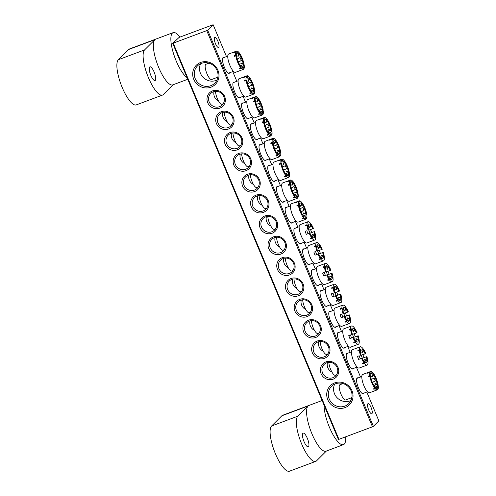 <?xml version="1.0" encoding="UTF-8"?>
<svg xmlns="http://www.w3.org/2000/svg" width="496" height="496" viewBox="0 0 496 496"><rect width="100%" height="100%" fill="white"/><g stroke="black" fill="none" stroke-linecap="round" stroke-linejoin="round"><path stroke-width="0.74" d="M308.506 446.691A7.322 2.133 69.5 0 0 307.532 438.799A7.322 2.133 69.5 0 0 303.143 433.138A7.322 2.133 69.5 0 0 302.901 433.293A7.322 2.133 69.5 0 0 303.874 441.192A7.322 2.133 69.5 0 0 308.264 446.853A7.322 2.133 69.5 0 0 308.506 446.691M326.399 451.025L316.51 460.871A24.403 7.118 -110.5 0 1 315.71 461.392L289.472 471.2A24.403 7.118 69.5 0 1 274.84 452.327A24.403 7.118 69.5 0 1 271.585 426.008L281.84 415.803L308.078 405.995A24.403 7.118 69.5 0 0 311.327 432.32A24.403 7.118 69.5 0 0 325.965 451.193L343.455 444.652A24.403 7.118 69.5 0 0 344.255 444.131A24.403 7.118 69.5 0 0 345.706 436.802M324.074 405.182A24.403 7.118 69.5 0 0 331.347 431.508A24.403 7.118 69.5 0 0 343.455 444.652M308.078 405.995L297.823 416.2A24.403 7.118 -110.5 0 0 301.072 442.525A24.403 7.118 -110.5 0 0 315.71 461.392M281.84 415.803A24.403 7.118 -110.5 0 1 282.639 415.282L322.121 400.52M363.785 393.173A8.457 2.468 -110.5 0 1 363.543 393.533A8.457 2.468 -110.5 0 1 362.415 393.601A8.457 2.468 -110.5 0 1 357.988 386.657A8.457 2.468 -110.5 0 1 356.779 378.51A8.457 2.468 -110.5 0 1 357.064 378.045A8.457 2.468 -110.5 0 1 358.087 377.933M229.741 72.738A8.457 2.468 -110.5 0 1 229.499 73.098A8.457 2.468 -110.5 0 1 228.377 73.166A8.457 2.468 -110.5 0 1 223.95 66.216A8.457 2.468 -110.5 0 1 222.735 58.069A8.457 2.468 -110.5 0 1 223.02 57.61A8.457 2.468 -110.5 0 1 224.049 57.499M350.963 400.514A12.202 11.569 45.1 0 1 350.12 400.873A12.202 11.569 45.1 0 1 336.914 397.519A12.202 11.569 45.1 0 1 334.657 384.14M345.049 407.6A13.504 12.803 45.1 0 1 327.782 399.764A13.504 12.803 45.1 0 1 334.713 382.881A13.504 12.803 45.1 0 1 351.98 390.724A13.504 12.803 45.1 0 1 345.049 407.6M335.501 383.786A12.202 11.569 -134.9 0 0 331.57 386.303A12.202 11.569 -134.9 0 0 330.41 401.202A12.202 11.569 -134.9 0 0 344.844 406.119A12.202 11.569 -134.9 0 0 348.781 403.601A12.202 11.569 -134.9 0 0 349.94 388.697A12.202 11.569 -134.9 0 0 335.501 383.786M211.011 87.166A13.504 12.803 45.1 0 1 193.744 79.329A13.504 12.803 45.1 0 1 200.669 62.446A13.504 12.803 45.1 0 1 217.936 70.283A13.504 12.803 45.1 0 1 211.011 87.166M201.463 63.345A12.202 11.569 -134.9 0 0 197.526 65.869A12.202 11.569 -134.9 0 0 196.366 80.767A12.202 11.569 -134.9 0 0 210.806 85.684A12.202 11.569 -134.9 0 0 214.743 83.161A12.202 11.569 -134.9 0 0 215.903 68.262A12.202 11.569 -134.9 0 0 201.463 63.345M216.919 80.079A12.202 11.569 45.1 0 1 216.076 80.433A12.202 11.569 45.1 0 1 202.87 77.085A12.202 11.569 45.1 0 1 200.62 63.705M240.083 97.452A8.457 2.468 -110.5 0 1 239.841 97.817A8.457 2.468 -110.5 0 1 238.719 97.879A8.457 2.468 -110.5 0 1 234.286 90.935A8.457 2.468 -110.5 0 1 233.077 82.789A8.457 2.468 -110.5 0 1 233.362 82.33A8.457 2.468 -110.5 0 1 234.385 82.212M248.8 118.302A8.457 2.468 -110.5 0 1 248.558 118.662A8.457 2.468 -110.5 0 1 247.436 118.73A8.457 2.468 -110.5 0 1 243.009 111.78A8.457 2.468 -110.5 0 1 241.794 103.633A8.457 2.468 -110.5 0 1 242.079 103.174A8.457 2.468 -110.5 0 1 243.108 103.063M257.523 139.147A8.457 2.468 -110.5 0 1 257.281 139.506A8.457 2.468 -110.5 0 1 256.153 139.574A8.457 2.468 -110.5 0 1 251.726 132.63A8.457 2.468 -110.5 0 1 250.517 124.484A8.457 2.468 -110.5 0 1 250.802 124.019A8.457 2.468 -110.5 0 1 251.825 123.907M266.24 159.991A8.457 2.468 -110.5 0 1 265.999 160.351A8.457 2.468 -110.5 0 1 264.876 160.419A8.457 2.468 -110.5 0 1 260.45 153.475A8.457 2.468 -110.5 0 1 259.234 145.328A8.457 2.468 -110.5 0 1 259.52 144.869A8.457 2.468 -110.5 0 1 260.549 144.751M274.964 180.842A8.457 2.468 -110.5 0 1 274.722 181.201A8.457 2.468 -110.5 0 1 273.594 181.269A8.457 2.468 -110.5 0 1 269.167 174.319A8.457 2.468 -110.5 0 1 267.958 166.172A8.457 2.468 -110.5 0 1 268.243 165.714A8.457 2.468 -110.5 0 1 269.266 165.602M283.681 201.686A8.457 2.468 -110.5 0 1 283.439 202.046A8.457 2.468 -110.5 0 1 282.317 202.114A8.457 2.468 -110.5 0 1 277.89 195.17A8.457 2.468 -110.5 0 1 276.675 187.017A8.457 2.468 -110.5 0 1 276.96 186.558A8.457 2.468 -110.5 0 1 277.989 186.446M218.569 101.066A8.134 7.713 45.1 0 1 214.08 91.555M219.79 108.159A9.436 8.947 45.1 0 1 207.725 102.684A9.436 8.947 45.1 0 1 212.567 90.886A9.436 8.947 45.1 0 1 224.632 96.367A9.436 8.947 45.1 0 1 219.79 108.159M213.361 91.785A8.134 7.713 -134.9 0 0 210.732 93.465A8.134 7.713 -134.9 0 0 209.963 103.397A8.134 7.713 -134.9 0 0 219.585 106.677A8.134 7.713 -134.9 0 0 222.208 104.997A8.134 7.713 -134.9 0 0 222.983 95.065A8.134 7.713 -134.9 0 0 213.361 91.785M227.286 121.917A8.134 7.713 45.1 0 1 222.803 112.406M228.513 129.003A9.436 8.947 45.1 0 1 216.448 123.529A9.436 8.947 45.1 0 1 221.284 111.736A9.436 8.947 45.1 0 1 233.356 117.211A9.436 8.947 45.1 0 1 228.513 129.003M222.078 112.635A8.134 7.713 -134.9 0 0 219.455 114.316A8.134 7.713 -134.9 0 0 218.68 124.248A8.134 7.713 -134.9 0 0 228.309 127.522A8.134 7.713 -134.9 0 0 230.931 125.841A8.134 7.713 -134.9 0 0 231.706 115.909A8.134 7.713 -134.9 0 0 222.078 112.635M236.009 142.761A8.134 7.713 45.1 0 1 231.52 133.25M237.231 149.854A9.436 8.947 45.1 0 1 225.165 144.373A9.436 8.947 45.1 0 1 230.008 132.581A9.436 8.947 45.1 0 1 242.073 138.055A9.436 8.947 45.1 0 1 237.231 149.854M230.801 133.48A8.134 7.713 -134.9 0 0 228.172 135.16A8.134 7.713 -134.9 0 0 227.404 145.092A8.134 7.713 -134.9 0 0 237.026 148.372A8.134 7.713 -134.9 0 0 239.649 146.692A8.134 7.713 -134.9 0 0 240.424 136.76A8.134 7.713 -134.9 0 0 230.801 133.48M244.726 163.606A8.134 7.713 45.1 0 1 240.244 154.095M245.954 170.698A9.436 8.947 45.1 0 1 233.889 165.224A9.436 8.947 45.1 0 1 238.725 153.425A9.436 8.947 45.1 0 1 250.796 158.906A9.436 8.947 45.1 0 1 245.954 170.698M239.518 154.324A8.134 7.713 -134.9 0 0 236.896 156.004A8.134 7.713 -134.9 0 0 236.121 165.937A8.134 7.713 -134.9 0 0 245.749 169.217A8.134 7.713 -134.9 0 0 248.372 167.536A8.134 7.713 -134.9 0 0 249.147 157.604A8.134 7.713 -134.9 0 0 239.518 154.324M253.45 184.456A8.134 7.713 45.1 0 1 248.961 174.945M254.671 191.543A9.436 8.947 45.1 0 1 242.606 186.068A9.436 8.947 45.1 0 1 247.448 174.27A9.436 8.947 45.1 0 1 259.513 179.75A9.436 8.947 45.1 0 1 254.671 191.543M248.242 175.175A8.134 7.713 -134.9 0 0 245.613 176.855A8.134 7.713 -134.9 0 0 244.844 186.787A8.134 7.713 -134.9 0 0 254.467 190.061A8.134 7.713 -134.9 0 0 257.089 188.381A8.134 7.713 -134.9 0 0 257.864 178.448A8.134 7.713 -134.9 0 0 248.242 175.175M262.167 205.301A8.134 7.713 45.1 0 1 257.684 195.79M263.395 212.393A9.436 8.947 45.1 0 1 251.323 206.913A9.436 8.947 45.1 0 1 256.165 195.12A9.436 8.947 45.1 0 1 268.237 200.595A9.436 8.947 45.1 0 1 263.395 212.393M256.959 196.019A8.134 7.713 -134.9 0 0 254.336 197.699A8.134 7.713 -134.9 0 0 253.561 207.632A8.134 7.713 -134.9 0 0 263.19 210.912A8.134 7.713 -134.9 0 0 265.813 209.231A8.134 7.713 -134.9 0 0 266.581 199.293A8.134 7.713 -134.9 0 0 256.959 196.019M292.404 222.53A8.457 2.468 -110.5 0 1 292.163 222.89A8.457 2.468 -110.5 0 1 291.034 222.958A8.457 2.468 -110.5 0 1 286.607 216.014A8.457 2.468 -110.5 0 1 285.398 207.867A8.457 2.468 -110.5 0 1 285.684 207.409A8.457 2.468 -110.5 0 1 286.707 207.291M270.89 226.145A8.134 7.713 45.1 0 1 266.402 216.634M272.112 233.238A9.436 8.947 45.1 0 1 260.047 227.763A9.436 8.947 45.1 0 1 264.889 215.965A9.436 8.947 45.1 0 1 276.954 221.439A9.436 8.947 45.1 0 1 272.112 233.238M265.676 216.864A8.134 7.713 -134.9 0 0 263.054 218.544A8.134 7.713 -134.9 0 0 262.285 228.476A8.134 7.713 -134.9 0 0 271.907 231.756A8.134 7.713 -134.9 0 0 274.53 230.076A8.134 7.713 -134.9 0 0 275.305 220.143A8.134 7.713 -134.9 0 0 265.676 216.864M353.443 368.454A8.457 2.468 -110.5 0 1 353.202 368.813A8.457 2.468 -110.5 0 1 352.079 368.881A8.457 2.468 -110.5 0 1 347.653 361.937A8.457 2.468 -110.5 0 1 346.437 353.791A8.457 2.468 -110.5 0 1 346.723 353.332A8.457 2.468 -110.5 0 1 347.752 353.214M344.726 347.609A8.457 2.468 -110.5 0 1 344.478 347.969A8.457 2.468 -110.5 0 1 343.356 348.037A8.457 2.468 -110.5 0 1 338.929 341.093A8.457 2.468 -110.5 0 1 337.714 332.946A8.457 2.468 -110.5 0 1 338.005 332.481A8.457 2.468 -110.5 0 1 339.028 332.37M336.003 326.765A8.457 2.468 -110.5 0 1 335.761 327.124A8.457 2.468 -110.5 0 1 334.639 327.193A8.457 2.468 -110.5 0 1 330.212 320.242A8.457 2.468 -110.5 0 1 328.997 312.096A8.457 2.468 -110.5 0 1 329.282 311.637A8.457 2.468 -110.5 0 1 330.311 311.525M327.286 305.914A8.457 2.468 -110.5 0 1 327.044 306.28A8.457 2.468 -110.5 0 1 325.915 306.342A8.457 2.468 -110.5 0 1 321.489 299.398A8.457 2.468 -110.5 0 1 320.273 291.251A8.457 2.468 -110.5 0 1 320.565 290.792A8.457 2.468 -110.5 0 1 321.588 290.675M318.562 285.07A8.457 2.468 -110.5 0 1 318.32 285.429A8.457 2.468 -110.5 0 1 317.198 285.498A8.457 2.468 -110.5 0 1 312.771 278.554A8.457 2.468 -110.5 0 1 311.556 270.407A8.457 2.468 -110.5 0 1 311.841 269.948A8.457 2.468 -110.5 0 1 312.871 269.83M309.845 264.225A8.457 2.468 -110.5 0 1 309.603 264.585A8.457 2.468 -110.5 0 1 308.475 264.653A8.457 2.468 -110.5 0 1 304.048 257.703A8.457 2.468 -110.5 0 1 302.839 249.556A8.457 2.468 -110.5 0 1 303.124 249.097A8.457 2.468 -110.5 0 1 304.147 248.986M331.929 372.068A8.134 7.713 45.1 0 1 327.441 362.557M333.157 379.161A9.436 8.947 45.1 0 1 321.086 373.686A9.436 8.947 45.1 0 1 325.928 361.888A9.436 8.947 45.1 0 1 337.999 367.362A9.436 8.947 45.1 0 1 333.157 379.161M326.721 362.787A8.134 7.713 -134.9 0 0 324.099 364.467A8.134 7.713 -134.9 0 0 323.324 374.399A8.134 7.713 -134.9 0 0 332.946 377.679A8.134 7.713 -134.9 0 0 335.575 375.999A8.134 7.713 -134.9 0 0 336.344 366.067A8.134 7.713 -134.9 0 0 326.721 362.787M323.212 351.224A8.134 7.713 45.1 0 1 318.723 341.713M324.434 358.317A9.436 8.947 45.1 0 1 312.368 352.836A9.436 8.947 45.1 0 1 317.211 341.043A9.436 8.947 45.1 0 1 329.276 346.518A9.436 8.947 45.1 0 1 324.434 358.317M317.998 341.942A8.134 7.713 -134.9 0 0 315.375 343.623A8.134 7.713 -134.9 0 0 314.6 353.555A8.134 7.713 -134.9 0 0 324.229 356.835A8.134 7.713 -134.9 0 0 326.852 355.155A8.134 7.713 -134.9 0 0 327.627 345.216A8.134 7.713 -134.9 0 0 317.998 341.942M314.489 330.379A8.134 7.713 45.1 0 1 310 320.869M315.716 337.466A9.436 8.947 45.1 0 1 303.645 331.991A9.436 8.947 45.1 0 1 308.487 320.199A9.436 8.947 45.1 0 1 320.559 325.674A9.436 8.947 45.1 0 1 315.716 337.466M309.281 321.098A8.134 7.713 -134.9 0 0 306.658 322.778A8.134 7.713 -134.9 0 0 305.883 332.711A8.134 7.713 -134.9 0 0 315.506 335.984A8.134 7.713 -134.9 0 0 318.134 334.304A8.134 7.713 -134.9 0 0 318.903 324.372A8.134 7.713 -134.9 0 0 309.281 321.098M305.772 309.529A8.134 7.713 45.1 0 1 301.283 300.018M306.993 316.622A9.436 8.947 45.1 0 1 294.928 311.147A9.436 8.947 45.1 0 1 299.77 299.348A9.436 8.947 45.1 0 1 311.835 304.829A9.436 8.947 45.1 0 1 306.993 316.622M300.557 300.247A8.134 7.713 -134.9 0 0 297.935 301.928A8.134 7.713 -134.9 0 0 297.166 311.86A8.134 7.713 -134.9 0 0 306.788 315.14A8.134 7.713 -134.9 0 0 309.411 313.46A8.134 7.713 -134.9 0 0 310.186 303.527A8.134 7.713 -134.9 0 0 300.557 300.247M297.048 288.684A8.134 7.713 45.1 0 1 292.566 279.174M298.276 295.777A9.436 8.947 45.1 0 1 286.204 290.303A9.436 8.947 45.1 0 1 291.047 278.504A9.436 8.947 45.1 0 1 303.118 283.979A9.436 8.947 45.1 0 1 298.276 295.777M291.84 279.403A8.134 7.713 -134.9 0 0 289.218 281.083A8.134 7.713 -134.9 0 0 288.443 291.016A8.134 7.713 -134.9 0 0 298.071 294.295A8.134 7.713 -134.9 0 0 300.694 292.615A8.134 7.713 -134.9 0 0 301.463 282.683A8.134 7.713 -134.9 0 0 291.84 279.403M288.331 267.84A8.134 7.713 45.1 0 1 283.842 258.329M289.552 274.933A9.436 8.947 45.1 0 1 277.487 269.452A9.436 8.947 45.1 0 1 282.329 257.66A9.436 8.947 45.1 0 1 294.395 263.134A9.436 8.947 45.1 0 1 289.552 274.933M283.117 258.559A8.134 7.713 -134.9 0 0 280.494 260.239A8.134 7.713 -134.9 0 0 279.725 270.171A8.134 7.713 -134.9 0 0 289.348 273.445A8.134 7.713 -134.9 0 0 291.97 271.765A8.134 7.713 -134.9 0 0 292.745 261.832A8.134 7.713 -134.9 0 0 283.117 258.559M301.122 243.375A8.457 2.468 -110.5 0 1 300.88 243.741A8.457 2.468 -110.5 0 1 299.758 243.803A8.457 2.468 -110.5 0 1 295.331 236.859A8.457 2.468 -110.5 0 1 294.116 228.712A8.457 2.468 -110.5 0 1 294.401 228.253A8.457 2.468 -110.5 0 1 295.43 228.141M279.608 246.996A8.134 7.713 45.1 0 1 275.125 237.479M280.835 254.082A9.436 8.947 45.1 0 1 268.764 248.608A9.436 8.947 45.1 0 1 273.606 236.809A9.436 8.947 45.1 0 1 285.677 242.29A9.436 8.947 45.1 0 1 280.835 254.082M274.4 237.708A8.134 7.713 -134.9 0 0 271.777 239.388A8.134 7.713 -134.9 0 0 271.002 249.327A8.134 7.713 -134.9 0 0 280.631 252.6A8.134 7.713 -134.9 0 0 283.253 250.92A8.134 7.713 -134.9 0 0 284.022 240.988A8.134 7.713 -134.9 0 0 274.4 237.708M371.95 413.633A5.369 1.569 69.5 0 0 371.237 407.842A5.369 1.569 69.5 0 0 368.013 403.694A5.369 1.569 69.5 0 0 367.84 403.806A5.369 1.569 69.5 0 0 368.553 409.597A5.369 1.569 69.5 0 0 371.771 413.751A5.369 1.569 69.5 0 0 371.95 413.633M218.724 47.337A5.369 1.569 69.5 0 0 218.011 41.546A5.369 1.569 69.5 0 0 214.787 37.392A5.369 1.569 69.5 0 0 214.613 37.51A5.369 1.569 69.5 0 0 215.326 43.301A5.369 1.569 69.5 0 0 218.55 47.455A5.369 1.569 69.5 0 0 218.724 47.337M207.694 30.268L213.187 24.8L212.641 24.893L179.112 37.417L172.713 43.338L207.694 30.268L373.376 426.343L378.87 420.881L366.804 392.045M360.524 377.022L356.469 367.325M350.182 352.309L347.746 346.481M341.465 331.458L339.028 325.63M332.742 310.614L330.305 304.786M324.024 289.769L321.588 283.941M315.301 268.919L312.864 263.097M306.584 248.074L304.147 242.246M297.86 227.23L295.424 221.402M289.143 206.379L286.707 200.558M280.42 185.535L277.983 179.707M271.703 164.691L269.266 158.863M262.985 143.846L260.543 138.018M254.262 122.996L251.825 117.174M245.545 102.151L243.102 96.323M236.821 81.307L232.767 71.61M226.48 56.587L213.187 24.8M173.259 43.251L338.942 439.326L372.465 426.802L206.782 30.721M338.942 439.326L338.396 439.419L172.713 43.338M373.376 426.343L372.465 426.802M155.279 80.395A7.322 2.133 69.5 0 0 154.306 72.497A7.322 2.133 69.5 0 0 149.916 66.836A7.322 2.133 69.5 0 0 149.674 66.997A7.322 2.133 69.5 0 0 150.648 74.89A7.322 2.133 69.5 0 0 155.043 80.55A7.322 2.133 69.5 0 0 155.279 80.395M173.172 84.729L163.283 94.575A24.403 7.118 -110.5 0 1 162.483 95.096L136.245 104.904A24.403 7.118 69.5 0 1 121.613 86.031A24.403 7.118 69.5 0 1 118.364 59.706L128.613 49.507L154.851 39.699A24.403 7.118 69.5 0 0 158.1 66.024A24.403 7.118 69.5 0 0 172.738 84.89L187.748 79.286M179.992 37.088A24.403 7.118 69.5 0 0 173.141 32.637A24.403 7.118 69.5 0 0 172.341 33.164A24.403 7.118 69.5 0 0 173.96 54.994A24.403 7.118 69.5 0 0 187.029 77.574M154.851 39.699L144.596 49.904A24.403 7.118 -110.5 0 0 147.851 76.223A24.403 7.118 -110.5 0 0 162.483 95.096M128.613 49.507A24.403 7.118 -110.5 0 1 129.413 48.98L173.141 32.637M299.95 208.822L302.777 207.359L304.023 210.335L301.029 211.885M304.166 213.714L303.509 212.964L305.772 213.33A7.44 2.17 69.5 0 0 301.971 204.247L300.719 206.293A5.58 1.624 -110.5 0 0 300.371 205.896L301.618 203.85A7.44 2.17 69.5 0 0 300.21 203.019L299.305 200.855L296.391 201.946L296.552 202.337M303.509 212.964A5.58 1.624 -110.5 0 1 303.602 213.621L305.858 213.987L306.863 215.121A9.759 2.846 69.5 0 1 306.677 218.476L305.765 216.306A7.44 2.17 69.5 0 0 305.858 213.987M305.765 216.306L303.13 214.849M267.821 216.399A8.134 2.375 69.5 0 0 269.601 223.51A8.134 2.375 69.5 0 0 274.276 229.307L275.528 228.836M297.383 205.995L296.93 205.48L298.387 204.935A9.759 2.846 69.5 0 1 298.573 201.581L295.659 202.672A9.759 2.846 -110.5 0 1 296.292 201.977L291.332 203.825A9.759 2.846 69.5 0 0 292.553 215.159A9.759 2.846 69.5 0 0 298.17 222.115L303.124 220.261A9.759 2.846 69.5 0 0 303.217 220.218M298.474 205.586A9.759 2.846 69.5 0 0 300.427 212.214A9.759 2.846 69.5 0 0 303.54 217.688L303.279 215.81A7.44 2.17 69.5 0 1 299.479 206.727L298.474 205.586L297.017 206.131A9.759 2.846 69.5 0 1 296.93 205.48M301.618 203.85L301.357 201.971A9.759 2.846 69.5 0 0 299.305 200.855M301.432 202.473L301.711 202.368A9.759 2.846 69.5 0 1 304.817 207.843A9.759 2.846 69.5 0 1 306.77 214.47L305.772 213.33M301.971 204.247L301.711 202.368M298.573 201.581L299.479 203.751A7.44 2.17 69.5 0 0 299.472 203.763A7.44 2.17 69.5 0 0 299.386 206.069L298.387 204.935M303.54 217.688L302.076 218.234A9.759 2.846 69.5 0 0 302.43 218.631L303.887 218.085L303.626 216.206A7.44 2.17 69.5 0 0 304.352 216.82A7.44 2.17 69.5 0 0 305.034 217.037L305.939 219.201L303.025 220.292A9.759 2.846 69.5 0 0 303.124 220.261M305.778 218.81L306.677 218.476M303.887 218.085A9.759 2.846 69.5 0 0 305.939 219.201M303.304 216.027L303.626 216.206M302.43 218.631L302.362 218.128M299.386 206.069L299.218 206.435M300.719 206.293L300.607 205.499M306.404 214.607L306.77 214.47M300.929 211.649L304.023 210.335M311.358 235.78L313.342 236.97L312.437 237.255M310.738 224.161L311.054 224.043A9.759 2.846 69.5 0 1 313.46 228.501L308.797 230.144A3.72 1.085 -110.5 0 1 309.461 231.638A3.72 1.085 -110.5 0 1 309.888 233.052M309.919 233.194L313.925 231.762A7.44 2.17 69.5 0 1 314.6 235.042L312.325 234.465A5.58 1.624 -110.5 0 1 312.362 235.061L314.644 235.631L315.667 237.032A9.759 2.846 69.5 0 1 314.762 240.021A9.759 2.846 69.5 0 1 314.718 240.033A9.759 2.846 69.5 0 1 311.99 238.198L311.879 236.511A7.44 2.17 69.5 0 0 313.075 237.671A7.44 2.17 69.5 0 0 314.644 235.631M311.538 236.332L311.879 236.511M309.888 233.039A7.44 2.17 69.5 0 0 311.519 236.022L311.631 237.708A9.759 2.846 69.5 0 1 309.225 233.25L309.888 233.039M308.016 233.703A3.72 1.085 -110.5 0 1 307.39 232.295A3.72 1.085 -110.5 0 1 306.931 230.733L305.183 231.285A9.759 2.846 69.5 0 0 306.311 234.341L309.225 233.25M276.539 237.249A8.134 2.375 69.5 0 0 279.012 245.88A8.134 2.375 69.5 0 0 282.962 250.164A8.134 2.375 69.5 0 0 282.999 250.151A8.134 2.375 69.5 0 0 283.03 250.139M300.092 224.657A9.759 2.846 69.5 0 0 300.055 224.676A9.759 2.846 69.5 0 0 300.781 234.744A9.759 2.846 69.5 0 0 306.85 242.972A9.759 2.846 69.5 0 0 306.888 242.959A9.759 2.846 69.5 0 0 306.931 242.947M312.802 228.706A7.44 2.17 69.5 0 0 311.166 225.73L309.802 227.627A5.58 1.624 -110.5 0 0 309.442 227.137L310.806 225.24L310.694 223.553A9.759 2.846 69.5 0 0 307.966 221.718A9.759 2.846 69.5 0 0 307.923 221.731A9.759 2.846 69.5 0 0 307.018 224.719L307.911 226.467M313.46 228.501L310.546 229.586A9.759 2.846 -110.5 0 1 311.649 232.574M315.32 236.555L315.63 236.443A9.759 2.846 69.5 0 0 314.588 231.551L313.925 231.762M315.63 236.443L314.6 235.042M310.806 225.24A7.44 2.17 69.5 0 0 308.196 224.607A7.44 2.17 69.5 0 0 308.047 226.114M311.166 225.73L311.054 224.043M306.931 230.733L305.183 231.285M305.908 225.736L305.561 225.265A9.759 2.846 69.5 0 0 305.598 225.854L307.055 225.308L308.084 226.709A7.44 2.17 69.5 0 0 308.76 229.989M307.055 225.308A9.759 2.846 69.5 0 0 308.103 230.2M310.546 229.586L308.797 230.144M305.561 225.265L307.018 224.719M309.802 227.627L309.74 226.722M312.846 235.178L312.325 234.465M311.631 237.708L310.174 238.254A9.759 2.846 69.5 0 0 310.533 238.743L310.49 238.136M310.533 238.743L311.99 238.198M308.016 225.271L308.921 224.986L308.152 227.298M312.263 236.964L313.342 236.97M308.041 225.761L308.921 224.986M371.33 379.465L374.158 377.995L375.404 380.978L372.409 382.528M375.546 384.35L374.889 383.606L377.152 383.972A7.44 2.17 69.5 0 0 373.352 374.889L372.099 376.929A5.58 1.624 -110.5 0 0 371.752 376.532L372.998 374.486A7.44 2.17 69.5 0 0 371.591 373.662L370.686 371.498L367.772 372.583L367.933 372.98M374.889 383.606A5.58 1.624 -110.5 0 1 374.982 384.264L377.239 384.629L378.243 385.764A9.759 2.846 69.5 0 1 378.057 389.112L377.146 386.948A7.44 2.17 69.5 0 0 377.239 384.629M377.146 386.948L374.511 385.485M343.009 383.569L339.965 384.71A8.134 2.375 69.5 0 0 340.981 394.146A8.134 2.375 69.5 0 0 345.656 399.95L351.887 397.618M368.764 376.638L368.311 376.117L369.768 375.577A9.759 2.846 69.5 0 1 369.954 372.223L367.04 373.314A9.759 2.846 -110.5 0 1 367.672 372.614L362.712 374.468A9.759 2.846 69.5 0 0 363.934 385.795A9.759 2.846 69.5 0 0 369.551 392.758L374.505 390.904A9.759 2.846 69.5 0 0 374.598 390.86M369.855 376.228A9.759 2.846 69.5 0 0 371.808 382.856A9.759 2.846 69.5 0 0 374.92 388.325L374.66 386.452A7.44 2.17 69.5 0 1 370.859 377.369L369.855 376.228L368.398 376.774A9.759 2.846 69.5 0 1 368.311 376.117M372.998 374.486L372.738 372.614A9.759 2.846 69.5 0 0 370.686 371.498M372.812 373.116L373.091 373.011A9.759 2.846 69.5 0 1 376.197 378.485A9.759 2.846 69.5 0 1 378.15 385.107L377.152 383.972M373.352 374.889L373.091 373.011M369.954 372.223L370.859 374.393A7.44 2.17 69.5 0 0 370.853 374.406A7.44 2.17 69.5 0 0 370.766 376.712L369.768 375.577M374.92 388.325L373.457 388.87A9.759 2.846 69.5 0 0 373.81 389.267L375.267 388.728L375.007 386.849A7.44 2.17 69.5 0 0 375.739 387.463A7.44 2.17 69.5 0 0 376.414 387.674L377.32 389.844L374.406 390.935A9.759 2.846 69.5 0 0 374.505 390.904M377.158 389.447L378.057 389.112M375.267 388.728A9.759 2.846 69.5 0 0 377.32 389.844M374.685 386.669L375.007 386.849M373.81 389.267L373.742 388.765M370.766 376.712L370.599 377.078M372.099 376.929L371.988 376.142M377.785 385.243L378.15 385.107M372.31 382.292L375.404 380.978M237.286 59.03L240.114 57.561L241.36 60.537L238.371 62.093M241.509 63.916L240.851 63.172L243.108 63.538A7.44 2.17 69.5 0 0 239.308 54.448L238.061 56.494A5.58 1.624 -110.5 0 0 237.708 56.098L238.96 54.052A7.44 2.17 69.5 0 0 237.553 53.227L236.642 51.057L233.728 52.148L233.895 52.545M240.851 63.172A5.58 1.624 -110.5 0 1 240.938 63.823L243.201 64.189L244.199 65.329A9.759 2.846 69.5 0 1 244.013 68.677L243.108 66.514A7.44 2.17 69.5 0 0 243.201 64.189M243.108 66.514L240.473 65.05M208.965 63.135L205.921 64.269A8.134 2.375 69.5 0 0 206.937 73.712A8.134 2.375 69.5 0 0 211.618 79.509L217.843 77.184M234.726 56.203L234.267 55.682L235.724 55.137A9.759 2.846 69.5 0 1 235.91 51.789L232.996 52.88A9.759 2.846 -110.5 0 1 233.628 52.179L228.675 54.033A9.759 2.846 69.5 0 0 229.896 65.36A9.759 2.846 69.5 0 0 235.507 72.317L240.467 70.469A9.759 2.846 69.5 0 0 240.56 70.426M235.817 55.794A9.759 2.846 69.5 0 0 237.764 62.422A9.759 2.846 69.5 0 0 240.876 67.89L240.616 66.018A7.44 2.17 69.5 0 1 236.815 56.928L235.817 55.794L234.36 56.339A9.759 2.846 69.5 0 1 234.267 55.682M238.96 54.052L238.7 52.179A9.759 2.846 69.5 0 0 236.642 51.057M238.768 52.681L239.047 52.576A9.759 2.846 69.5 0 1 242.16 58.044A9.759 2.846 69.5 0 1 244.106 64.672L243.108 63.538M239.308 54.448L239.047 52.576M235.91 51.789L236.815 53.959A7.44 2.17 69.5 0 0 236.815 53.971A7.44 2.17 69.5 0 0 236.722 56.277L235.724 55.137M240.876 67.89L239.419 68.436A9.759 2.846 69.5 0 0 239.766 68.832L241.223 68.287L240.963 66.414A7.44 2.17 69.5 0 0 241.695 67.028A7.44 2.17 69.5 0 0 242.377 67.239L243.282 69.409L240.368 70.494A9.759 2.846 69.5 0 0 240.467 70.469M243.114 69.012L244.013 68.677M241.223 68.287A9.759 2.846 69.5 0 0 243.282 69.409M240.647 66.228L240.963 66.414M239.766 68.832L239.698 68.33M236.722 56.277L236.561 56.643M238.061 56.494L237.95 55.707M243.747 64.809L244.106 64.672M238.272 61.857L241.36 60.537M291.226 187.978L294.054 186.508L295.3 189.491L292.311 191.041M295.449 192.863L294.791 192.119L297.048 192.485A7.44 2.17 69.5 0 0 293.248 183.396L292.001 185.442A5.58 1.624 -110.5 0 0 291.648 185.045L292.9 182.999A7.44 2.17 69.5 0 0 291.493 182.175L290.582 180.011L287.668 181.096L287.835 181.493M294.791 192.119A5.58 1.624 -110.5 0 1 294.884 192.777L297.141 193.142L298.139 194.277A9.759 2.846 69.5 0 1 297.953 197.625L297.048 195.461A7.44 2.17 69.5 0 0 297.141 193.142M297.048 195.461L294.413 193.998M259.098 195.554A8.134 2.375 69.5 0 0 260.877 202.659A8.134 2.375 69.5 0 0 265.558 208.463L266.811 207.991M288.666 185.151L288.207 184.63L289.664 184.084A9.759 2.846 69.5 0 1 289.85 180.736L286.936 181.827A9.759 2.846 -110.5 0 1 287.568 181.127L282.615 182.981A9.759 2.846 69.5 0 0 283.836 194.308A9.759 2.846 69.5 0 0 289.447 201.264L294.407 199.417A9.759 2.846 69.5 0 0 294.5 199.373M289.757 184.741A9.759 2.846 69.5 0 0 291.704 191.369A9.759 2.846 69.5 0 0 294.816 196.838L294.556 194.965A7.44 2.17 69.5 0 1 290.755 185.882L289.757 184.741L288.3 185.287A9.759 2.846 69.5 0 1 288.207 184.63M292.9 182.999L292.64 181.127A9.759 2.846 69.5 0 0 290.582 180.011M292.708 181.629L292.987 181.524A9.759 2.846 69.5 0 1 296.1 186.998A9.759 2.846 69.5 0 1 298.053 193.62L297.048 192.485M293.248 183.396L292.987 181.524M289.85 180.736L290.755 182.906A7.44 2.17 69.5 0 0 290.755 182.919A7.44 2.17 69.5 0 0 290.668 185.225L289.664 184.084M294.816 196.838L293.359 197.383A9.759 2.846 69.5 0 0 293.706 197.78L295.163 197.234L294.909 195.362A7.44 2.17 69.5 0 0 295.635 195.976A7.44 2.17 69.5 0 0 296.317 196.187L297.222 198.357L294.308 199.448A9.759 2.846 69.5 0 0 294.407 199.417M297.054 197.96L297.953 197.625M295.163 197.234A9.759 2.846 69.5 0 0 297.222 198.357M294.587 195.182L294.909 195.362M293.706 197.78L293.638 197.278M290.668 185.225L290.501 185.591M292.001 185.442L291.89 184.655M297.687 193.756L298.053 193.62M292.212 190.805L295.3 189.491M320.075 256.63L322.065 257.815L321.16 258.106M319.455 245.005L319.777 244.888A9.759 2.846 69.5 0 1 322.183 249.345L317.514 250.988A3.72 1.085 -110.5 0 1 318.184 252.483A3.72 1.085 -110.5 0 1 318.612 253.896A7.44 2.17 69.5 0 0 320.236 256.866L320.348 258.552A9.759 2.846 69.5 0 1 317.948 254.095L318.606 253.89M318.643 254.039L322.648 252.607A7.44 2.17 69.5 0 1 323.324 255.886L321.042 255.316A5.58 1.624 -110.5 0 1 321.079 255.905L323.361 256.482L324.39 257.877A9.759 2.846 69.5 0 1 323.479 260.865A9.759 2.846 69.5 0 1 323.442 260.877A9.759 2.846 69.5 0 1 320.707 259.042L320.596 257.356A7.44 2.17 69.5 0 0 321.792 258.515A7.44 2.17 69.5 0 0 323.361 256.482M320.261 257.176L320.596 257.356M316.733 254.547A3.72 1.085 -110.5 0 1 316.113 253.14A3.72 1.085 -110.5 0 1 315.654 251.577L313.906 252.135A9.759 2.846 69.5 0 0 315.028 255.186L317.948 254.095M285.262 258.094A8.134 2.375 69.5 0 0 287.736 266.724A8.134 2.375 69.5 0 0 291.685 271.008A8.134 2.375 69.5 0 0 291.716 270.996A8.134 2.375 69.5 0 0 291.747 270.983M308.816 245.508A9.759 2.846 69.5 0 0 308.772 245.52A9.759 2.846 69.5 0 0 309.498 255.589A9.759 2.846 69.5 0 0 315.568 263.822A9.759 2.846 69.5 0 0 315.611 263.804A9.759 2.846 69.5 0 0 315.648 263.791M321.52 249.556A7.44 2.17 69.5 0 0 319.889 246.574L318.519 248.471A5.58 1.624 -110.5 0 0 318.159 247.981L319.529 246.084L319.418 244.398A9.759 2.846 69.5 0 0 316.684 242.563A9.759 2.846 69.5 0 0 316.646 242.575A9.759 2.846 69.5 0 0 315.735 245.563L316.628 247.318M322.183 249.345L319.263 250.437A9.759 2.846 -110.5 0 1 320.373 253.425M324.043 257.405L324.347 257.288A9.759 2.846 69.5 0 0 323.305 252.396L322.648 252.607M324.347 257.288L323.324 255.886M319.529 246.084A7.44 2.17 69.5 0 0 316.913 245.458A7.44 2.17 69.5 0 0 316.764 246.965M319.889 246.574L319.777 244.888M315.654 251.577L313.906 252.135M314.631 246.586L314.278 246.109A9.759 2.846 69.5 0 0 314.321 246.698L315.778 246.152L316.801 247.554A7.44 2.17 69.5 0 0 317.477 250.833M315.778 246.152A9.759 2.846 69.5 0 0 316.82 251.044M319.263 250.437L317.514 250.988M314.278 246.109L315.735 245.563M318.519 248.471L318.457 247.566M321.563 256.029L321.042 255.316M320.348 258.552L318.891 259.098A9.759 2.846 69.5 0 0 319.25 259.588L319.213 258.98M319.25 259.588L320.707 259.042M316.739 246.121L317.645 245.83L316.876 248.149M320.98 257.808L322.065 257.815M316.758 246.605L317.645 245.83M282.509 167.127L285.336 165.664L286.583 168.64L283.588 170.19M286.725 172.019L286.068 171.275L288.331 171.641A7.44 2.17 69.5 0 0 284.53 162.552L283.278 164.598A5.58 1.624 -110.5 0 0 282.931 164.201L284.177 162.155A7.44 2.17 69.5 0 0 282.77 161.33L281.864 159.16L278.95 160.251L279.112 160.648M286.068 171.275A5.58 1.624 -110.5 0 1 286.161 171.926L288.418 172.292L289.422 173.433A9.759 2.846 69.5 0 1 289.236 176.781L288.325 174.611A7.44 2.17 69.5 0 0 288.418 172.292M288.325 174.611L285.69 173.154M250.381 174.71A8.134 2.375 69.5 0 0 252.16 181.815A8.134 2.375 69.5 0 0 256.835 187.612L258.087 187.147M279.942 164.306L279.49 163.785L280.947 163.24A9.759 2.846 69.5 0 1 281.133 159.892L278.219 160.983A9.759 2.846 -110.5 0 1 278.851 160.282L273.891 162.136A9.759 2.846 69.5 0 0 275.113 173.464A9.759 2.846 69.5 0 0 280.73 180.42L285.684 178.566A9.759 2.846 69.5 0 0 285.777 178.529M281.034 163.897A9.759 2.846 69.5 0 0 282.987 170.525A9.759 2.846 69.5 0 0 286.099 175.993L285.839 174.121A7.44 2.17 69.5 0 1 282.038 165.032L281.034 163.897L279.577 164.443A9.759 2.846 69.5 0 1 279.49 163.785M284.177 162.155L283.917 160.282A9.759 2.846 69.5 0 0 281.864 159.16M283.991 160.785L284.27 160.679A9.759 2.846 69.5 0 1 287.376 166.148A9.759 2.846 69.5 0 1 289.329 172.775L288.331 171.641M284.53 162.552L284.27 160.679M281.133 159.892L282.038 162.056A7.44 2.17 69.5 0 0 282.032 162.068A7.44 2.17 69.5 0 0 281.945 164.381L280.947 163.24M286.099 175.993L284.636 176.539A9.759 2.846 69.5 0 0 284.989 176.936L286.446 176.39L286.186 174.518A7.44 2.17 69.5 0 0 286.917 175.131A7.44 2.17 69.5 0 0 287.593 175.342L288.498 177.512L285.584 178.597A9.759 2.846 69.5 0 0 285.684 178.566M288.337 177.115L289.236 176.781M286.446 176.39A9.759 2.846 69.5 0 0 288.498 177.512M285.863 174.332L286.186 174.518M284.989 176.936L284.921 176.433M281.945 164.381L281.778 164.74M283.278 164.598L283.166 163.81M288.963 172.912L289.329 172.775M283.489 169.954L286.583 168.64M328.798 277.475L330.782 278.665L329.877 278.95M328.178 265.85L328.495 265.732A9.759 2.846 69.5 0 1 330.9 270.19L326.238 271.833A3.72 1.085 -110.5 0 1 326.901 273.327A3.72 1.085 -110.5 0 1 327.329 274.741M327.36 274.889L331.365 273.451A7.44 2.17 69.5 0 1 332.041 276.737L329.766 276.16A5.58 1.624 -110.5 0 1 329.803 276.749L332.084 277.326L333.107 278.721A9.759 2.846 69.5 0 1 332.202 281.709A9.759 2.846 69.5 0 1 332.159 281.722A9.759 2.846 69.5 0 1 329.431 279.893L329.319 278.2A7.44 2.17 69.5 0 0 330.516 279.36A7.44 2.17 69.5 0 0 332.084 277.326M328.978 278.027L329.319 278.2M327.329 274.734A7.44 2.17 69.5 0 0 328.96 277.71L329.071 279.403A9.759 2.846 69.5 0 1 326.666 274.945L327.329 274.734M325.457 275.398A3.72 1.085 -110.5 0 1 324.83 273.984A3.72 1.085 -110.5 0 1 324.372 272.428L322.623 272.98A9.759 2.846 69.5 0 0 323.752 276.03L326.666 274.945M293.979 278.938A8.134 2.375 69.5 0 0 296.453 287.575A8.134 2.375 69.5 0 0 300.402 291.859A8.134 2.375 69.5 0 0 300.44 291.846A8.134 2.375 69.5 0 0 300.471 291.834M317.533 266.352A9.759 2.846 69.5 0 0 317.496 266.364A9.759 2.846 69.5 0 0 318.221 276.439A9.759 2.846 69.5 0 0 324.291 284.667A9.759 2.846 69.5 0 0 324.328 284.654A9.759 2.846 69.5 0 0 324.365 284.636M330.243 270.401A7.44 2.17 69.5 0 0 328.606 267.425L327.242 269.322A5.58 1.624 -110.5 0 0 326.883 268.832L328.247 266.935L328.135 265.242A9.759 2.846 69.5 0 0 325.407 263.407A9.759 2.846 69.5 0 0 325.364 263.426A9.759 2.846 69.5 0 0 324.458 266.414L325.351 268.162M330.9 270.19L327.986 271.281A9.759 2.846 -110.5 0 1 329.09 274.269M332.76 278.25L333.07 278.132A9.759 2.846 69.5 0 0 332.029 273.246L331.365 273.451M333.07 278.132L332.041 276.737M328.247 266.935A7.44 2.17 69.5 0 0 325.636 266.302A7.44 2.17 69.5 0 0 325.488 267.809M328.606 267.425L328.495 265.732M324.372 272.428L322.623 272.98M323.349 267.431L323.001 266.953A9.759 2.846 69.5 0 0 323.039 267.549L324.496 267.003L325.525 268.398A7.44 2.17 69.5 0 0 326.201 271.684M324.496 267.003A9.759 2.846 69.5 0 0 325.543 271.889M327.986 271.281L326.238 271.833M323.001 266.953L324.458 266.414M327.242 269.322L327.18 268.417M330.286 276.873L329.766 276.16M329.071 279.403L327.614 279.949A9.759 2.846 69.5 0 0 327.974 280.432L327.93 279.825M327.974 280.432L329.431 279.893M325.457 266.966L326.362 266.681L325.593 268.993M329.704 278.659L330.782 278.665M325.481 267.456L326.362 266.681M273.786 146.283L276.613 144.82L277.859 147.796L274.871 149.346M278.008 151.175L277.351 150.424L279.608 150.79A7.44 2.17 69.5 0 0 275.807 141.707L274.561 143.753A5.58 1.624 -110.5 0 0 274.207 143.356L275.46 141.31A7.44 2.17 69.5 0 0 274.052 140.486L273.141 138.316L270.227 139.407L270.394 139.798M277.351 150.424A5.58 1.624 -110.5 0 1 277.444 151.082L279.701 151.447L280.699 152.582A9.759 2.846 69.5 0 1 280.513 155.936L279.608 153.766A7.44 2.17 69.5 0 0 279.701 151.447M279.608 153.766L276.973 152.309M241.657 153.865A8.134 2.375 69.5 0 0 243.437 160.971A8.134 2.375 69.5 0 0 248.118 166.768L249.37 166.296M271.225 143.456L270.766 142.941L272.223 142.395A9.759 2.846 69.5 0 1 272.409 139.047L269.495 140.132A9.759 2.846 -110.5 0 1 270.128 139.438L265.174 141.286A9.759 2.846 69.5 0 0 266.395 152.619A9.759 2.846 69.5 0 0 272.006 159.576L276.966 157.722A9.759 2.846 69.5 0 0 277.059 157.678M272.316 143.053A9.759 2.846 69.5 0 0 274.263 149.674A9.759 2.846 69.5 0 0 277.376 155.149L277.115 153.27A7.44 2.17 69.5 0 1 273.315 144.187L272.316 143.053L270.859 143.592A9.759 2.846 69.5 0 1 270.766 142.941M275.46 141.31L275.199 139.432A9.759 2.846 69.5 0 0 273.141 138.316M275.268 139.934L275.547 139.835A9.759 2.846 69.5 0 1 278.659 145.303A9.759 2.846 69.5 0 1 280.612 151.931L279.608 150.79M275.807 141.707L275.547 139.835M272.409 139.047L273.321 141.211A7.44 2.17 69.5 0 0 273.315 141.224A7.44 2.17 69.5 0 0 273.228 143.53L272.223 142.395M277.376 155.149L275.919 155.694A9.759 2.846 69.5 0 0 276.266 156.091L277.723 155.546L277.469 153.673A7.44 2.17 69.5 0 0 278.194 154.287A7.44 2.17 69.5 0 0 278.876 154.498L279.781 156.662L276.867 157.753A9.759 2.846 69.5 0 0 276.966 157.722M279.614 156.271L280.513 155.936M277.723 155.546A9.759 2.846 69.5 0 0 279.781 156.662M277.146 153.487L277.469 153.673M276.266 156.091L276.198 155.589M273.228 143.53L273.06 143.896M274.561 143.753L274.449 142.96M280.246 152.067L280.612 151.931M274.772 149.11L277.859 147.796M337.516 298.319L339.506 299.51L338.601 299.795M336.896 286.7L337.218 286.583A9.759 2.846 69.5 0 1 339.617 291.04L334.955 292.683A3.72 1.085 -110.5 0 1 335.625 294.178A3.72 1.085 -110.5 0 1 336.052 295.591A7.44 2.17 69.5 0 0 337.677 298.561L337.788 300.247A9.759 2.846 69.5 0 1 335.389 295.79L336.046 295.579M336.083 295.734L340.089 294.302A7.44 2.17 69.5 0 1 340.764 297.581L338.483 297.005A5.58 1.624 -110.5 0 1 338.52 297.594L340.802 298.17L341.831 299.572A9.759 2.846 69.5 0 1 340.919 302.554A9.759 2.846 69.5 0 1 340.882 302.572A9.759 2.846 69.5 0 1 338.148 300.737L338.036 299.045A7.44 2.17 69.5 0 0 339.233 300.21A7.44 2.17 69.5 0 0 340.802 298.17M337.702 298.871L338.036 299.045M334.174 296.242A3.72 1.085 -110.5 0 1 333.554 294.829A3.72 1.085 -110.5 0 1 333.095 293.272L331.347 293.824A9.759 2.846 69.5 0 0 332.469 296.881L335.389 295.79M302.703 299.789A8.134 2.375 69.5 0 0 305.176 308.419A8.134 2.375 69.5 0 0 309.126 312.703A8.134 2.375 69.5 0 0 309.157 312.691A8.134 2.375 69.5 0 0 309.188 312.678M326.256 287.196A9.759 2.846 69.5 0 0 326.213 287.209A9.759 2.846 69.5 0 0 326.938 297.284A9.759 2.846 69.5 0 0 333.008 305.511A9.759 2.846 69.5 0 0 333.052 305.499A9.759 2.846 69.5 0 0 333.089 305.48M338.96 291.245A7.44 2.17 69.5 0 0 337.33 288.269L335.959 290.166A5.58 1.624 -110.5 0 0 335.6 289.676L336.97 287.779L336.858 286.093A9.759 2.846 69.5 0 0 334.124 284.258A9.759 2.846 69.5 0 0 334.087 284.27A9.759 2.846 69.5 0 0 333.176 287.258L334.068 289.007M339.617 291.04L336.703 292.125A9.759 2.846 -110.5 0 1 337.813 295.114M341.477 299.094L341.787 298.976A9.759 2.846 69.5 0 0 340.746 294.091L340.089 294.302M341.787 298.976L340.764 297.581M336.97 287.779A7.44 2.17 69.5 0 0 334.354 287.147A7.44 2.17 69.5 0 0 334.205 288.653M337.33 288.269L337.218 286.583M333.095 293.272L331.347 293.824M332.072 288.275L331.719 287.804A9.759 2.846 69.5 0 0 331.762 288.393L333.219 287.847L334.242 289.249A7.44 2.17 69.5 0 0 334.918 292.528M333.219 287.847A9.759 2.846 69.5 0 0 334.261 292.739M336.703 292.125L334.955 292.683M331.719 287.804L333.176 287.258M335.959 290.166L335.897 289.261M339.004 297.718L338.483 297.005M337.788 300.247L336.331 300.793A9.759 2.846 69.5 0 0 336.691 301.283L336.654 300.675M336.691 301.283L338.148 300.737M334.18 287.81L335.085 287.525L334.316 289.838M338.421 299.503L339.506 299.51M334.199 288.3L335.085 287.525M265.069 125.438L267.896 123.969L269.142 126.951L266.147 128.501M269.285 130.324L268.627 129.58L270.89 129.946A7.44 2.17 69.5 0 0 267.09 120.863L265.837 122.903A5.58 1.624 -110.5 0 0 265.49 122.506L266.736 120.46A7.44 2.17 69.5 0 0 265.329 119.635L264.424 117.471L261.51 118.556L261.671 118.953M268.627 129.58A5.58 1.624 -110.5 0 1 268.72 130.237L270.977 130.603L271.982 131.738A9.759 2.846 69.5 0 1 271.796 135.086L270.884 132.922A7.44 2.17 69.5 0 0 270.977 130.603M270.884 132.922L268.249 131.459M232.94 133.015A8.134 2.375 69.5 0 0 234.72 140.126A8.134 2.375 69.5 0 0 239.394 145.923L240.653 145.452M262.502 122.611L262.049 122.09L263.506 121.551A9.759 2.846 69.5 0 1 263.692 118.197L260.778 119.288A9.759 2.846 -110.5 0 1 261.411 118.587L256.457 120.441A9.759 2.846 69.5 0 0 257.672 131.769A9.759 2.846 69.5 0 0 263.289 138.731L268.243 136.877A9.759 2.846 69.5 0 0 268.336 136.834M263.593 122.202A9.759 2.846 69.5 0 0 265.546 128.83A9.759 2.846 69.5 0 0 268.658 134.298L268.398 132.426A7.44 2.17 69.5 0 1 264.597 123.343L263.593 122.202L262.136 122.748A9.759 2.846 69.5 0 1 262.049 122.09M266.736 120.46L266.476 118.587A9.759 2.846 69.5 0 0 264.424 117.471M266.55 119.09L266.829 118.984A9.759 2.846 69.5 0 1 269.942 124.459A9.759 2.846 69.5 0 1 271.889 131.08L270.89 129.946M267.09 120.863L266.829 118.984M263.692 118.197L264.597 120.367A7.44 2.17 69.5 0 0 264.591 120.379A7.44 2.17 69.5 0 0 264.504 122.686L263.506 121.551M268.658 134.298L267.195 134.844A9.759 2.846 69.5 0 0 267.549 135.241L269.006 134.701L268.745 132.823A7.44 2.17 69.5 0 0 269.477 133.436A7.44 2.17 69.5 0 0 270.153 133.647L271.064 135.817L268.144 136.908A9.759 2.846 69.5 0 0 268.243 136.877M270.897 135.42L271.796 135.086M269.006 134.701A9.759 2.846 69.5 0 0 271.064 135.817M268.423 132.643L268.745 132.823M267.549 135.241L267.48 134.738M264.504 122.686L264.337 123.051M265.837 122.903L265.732 122.115M271.523 131.217L271.889 131.08M266.048 128.266L269.142 126.951M346.239 319.164L348.223 320.354L347.318 320.645M345.619 307.545L345.935 307.427A9.759 2.846 69.5 0 1 348.341 311.885L343.678 313.528A3.72 1.085 -110.5 0 1 344.342 315.022A3.72 1.085 -110.5 0 1 344.77 316.436M344.801 316.578L348.806 315.146A7.44 2.17 69.5 0 1 349.482 318.426L347.2 317.849A5.58 1.624 -110.5 0 1 347.243 318.444L349.525 319.015L350.548 320.416A9.759 2.846 69.5 0 1 349.643 323.404A9.759 2.846 69.5 0 1 349.599 323.417A9.759 2.846 69.5 0 1 346.871 321.582L346.76 319.895A7.44 2.17 69.5 0 0 347.956 321.055A7.44 2.17 69.5 0 0 349.525 319.015M346.419 319.715L346.76 319.895M344.763 316.423A7.44 2.17 69.5 0 0 346.4 319.405L346.512 321.092A9.759 2.846 69.5 0 1 344.106 316.634L344.763 316.423M342.897 317.087A3.72 1.085 -110.5 0 1 342.271 315.679A3.72 1.085 -110.5 0 1 341.812 314.117L340.064 314.675A9.759 2.846 69.5 0 0 341.192 317.725L344.106 316.634M311.42 320.633A8.134 2.375 69.5 0 0 313.894 329.263A8.134 2.375 69.5 0 0 317.843 333.548A8.134 2.375 69.5 0 0 317.88 333.535A8.134 2.375 69.5 0 0 317.911 333.523M334.974 308.047A9.759 2.846 69.5 0 0 334.936 308.059A9.759 2.846 69.5 0 0 335.662 318.128A9.759 2.846 69.5 0 0 341.732 326.356A9.759 2.846 69.5 0 0 341.769 326.343A9.759 2.846 69.5 0 0 341.806 326.331M347.684 312.096A7.44 2.17 69.5 0 0 346.047 309.113L344.683 311.011A5.58 1.624 -110.5 0 0 344.323 310.521L345.687 308.624L345.576 306.937A9.759 2.846 69.5 0 0 342.848 305.102A9.759 2.846 69.5 0 0 342.804 305.114A9.759 2.846 69.5 0 0 341.899 308.103L342.792 309.857M348.341 311.885L345.427 312.976A9.759 2.846 -110.5 0 1 346.53 315.964M350.201 319.939L350.511 319.827A9.759 2.846 69.5 0 0 349.469 314.935L348.806 315.146M350.511 319.827L349.482 318.426M345.687 308.624A7.44 2.17 69.5 0 0 343.077 307.997A7.44 2.17 69.5 0 0 342.928 309.504M346.047 309.113L345.935 307.427M341.812 314.117L340.064 314.675M340.789 309.126L340.442 308.648A9.759 2.846 69.5 0 0 340.479 309.237L341.936 308.692L342.965 310.093A7.44 2.17 69.5 0 0 343.641 313.373M341.936 308.692A9.759 2.846 69.5 0 0 342.984 313.584M345.427 312.976L343.678 313.528M340.442 308.648L341.899 308.103M344.683 311.011L344.621 310.105M347.727 318.562L347.2 317.849M346.512 321.092L345.055 321.637A9.759 2.846 69.5 0 0 345.414 322.127L345.371 321.52M345.414 322.127L346.871 321.582M342.897 308.661L343.802 308.369L343.034 310.688M347.144 320.348L348.223 320.354M342.922 309.144L343.802 308.369M256.345 104.594L259.172 103.125L260.419 106.101L257.43 107.657M260.567 109.48L259.91 108.736L262.167 109.101A7.44 2.17 69.5 0 0 258.366 100.012L257.12 102.058A5.58 1.624 -110.5 0 0 256.767 101.661L258.019 99.615A7.44 2.17 69.5 0 0 256.612 98.791L255.7 96.621L252.786 97.712L252.954 98.109M259.91 108.736A5.58 1.624 -110.5 0 1 260.003 109.387L262.26 109.752L263.258 110.893A9.759 2.846 69.5 0 1 263.072 114.241L262.167 112.077A7.44 2.17 69.5 0 0 262.26 109.752M262.167 112.077L259.532 110.614M224.217 112.17A8.134 2.375 69.5 0 0 225.996 119.276A8.134 2.375 69.5 0 0 230.677 125.073L231.93 124.608M253.785 101.767L253.326 101.246L254.783 100.7A9.759 2.846 69.5 0 1 254.969 97.352L252.055 98.444A9.759 2.846 -110.5 0 1 252.687 97.743L247.733 99.597A9.759 2.846 69.5 0 0 248.955 110.924A9.759 2.846 69.5 0 0 254.566 117.881L259.526 116.033A9.759 2.846 69.5 0 0 259.619 115.99M254.876 101.358A9.759 2.846 69.5 0 0 256.823 107.985A9.759 2.846 69.5 0 0 259.935 113.454L259.675 111.581A7.44 2.17 69.5 0 1 255.874 102.492L254.876 101.358L253.419 101.903A9.759 2.846 69.5 0 1 253.326 101.246M258.019 99.615L257.759 97.743A9.759 2.846 69.5 0 0 255.7 96.621M257.827 98.245L258.106 98.14A9.759 2.846 69.5 0 1 261.218 103.608A9.759 2.846 69.5 0 1 263.171 110.236L262.167 109.101M258.366 100.012L258.106 98.14M254.969 97.352L255.88 99.522A7.44 2.17 69.5 0 0 255.874 99.535A7.44 2.17 69.5 0 0 255.787 101.841L254.783 100.7M259.935 113.454L258.478 113.999A9.759 2.846 69.5 0 0 258.825 114.396L260.288 113.851L260.028 111.978A7.44 2.17 69.5 0 0 260.753 112.592A7.44 2.17 69.5 0 0 261.435 112.803L262.341 114.973L259.427 116.058A9.759 2.846 69.5 0 0 259.526 116.033M262.173 114.576L263.072 114.241M260.288 113.851A9.759 2.846 69.5 0 0 262.341 114.973M259.706 111.792L260.028 111.978M258.825 114.396L258.757 113.894M255.787 101.841L255.62 102.207M257.12 102.058L257.009 101.271M262.806 110.372L263.171 110.236M257.331 107.421L260.419 106.101M354.956 340.014L356.946 341.205L356.041 341.49M354.336 328.389L354.659 328.271A9.759 2.846 69.5 0 1 357.058 332.729L352.396 334.372A3.72 1.085 -110.5 0 1 353.065 335.866A3.72 1.085 -110.5 0 1 353.493 337.28A7.44 2.17 69.5 0 0 355.117 340.25L355.229 341.942A9.759 2.846 69.5 0 1 352.83 337.485L353.487 337.274M353.524 337.429L357.529 335.99A7.44 2.17 69.5 0 1 358.205 339.27L355.923 338.7A5.58 1.624 -110.5 0 1 355.961 339.289L358.242 339.865L359.271 341.26A9.759 2.846 69.5 0 1 358.36 344.249A9.759 2.846 69.5 0 1 358.323 344.261A9.759 2.846 69.5 0 1 355.589 342.426L355.477 340.74A7.44 2.17 69.5 0 0 356.674 341.899A7.44 2.17 69.5 0 0 358.242 339.865M355.142 340.566L355.477 340.74M351.614 337.931A3.72 1.085 -110.5 0 1 350.994 336.524A3.72 1.085 -110.5 0 1 350.536 334.961L348.787 335.519A9.759 2.846 69.5 0 0 349.909 338.57L352.83 337.485M320.143 341.477A8.134 2.375 69.5 0 0 322.617 350.108A8.134 2.375 69.5 0 0 326.566 354.392A8.134 2.375 69.5 0 0 326.597 354.386A8.134 2.375 69.5 0 0 326.628 354.367M343.697 328.891A9.759 2.846 69.5 0 0 343.654 328.904A9.759 2.846 69.5 0 0 344.379 338.979A9.759 2.846 69.5 0 0 350.449 347.206A9.759 2.846 69.5 0 0 350.492 347.194A9.759 2.846 69.5 0 0 350.529 347.175M356.401 332.94A7.44 2.17 69.5 0 0 354.77 329.958L353.4 331.855A5.58 1.624 -110.5 0 0 353.04 331.371L354.411 329.474L354.299 327.782A9.759 2.846 69.5 0 0 351.565 325.946A9.759 2.846 69.5 0 0 351.528 325.965A9.759 2.846 69.5 0 0 350.616 328.947L351.509 330.702M357.058 332.729L354.144 333.82A9.759 2.846 -110.5 0 1 355.254 336.809M358.918 340.789L359.228 340.671A9.759 2.846 69.5 0 0 358.186 335.78L357.529 335.99M359.228 340.671L358.205 339.27M354.411 329.474A7.44 2.17 69.5 0 0 351.794 328.842A7.44 2.17 69.5 0 0 351.645 330.348M354.77 329.958L354.659 328.271M350.536 334.961L348.787 335.519M349.513 329.97L349.159 329.493A9.759 2.846 69.5 0 0 349.203 330.082L350.66 329.542L351.683 330.937A7.44 2.17 69.5 0 0 352.358 334.217M350.66 329.542A9.759 2.846 69.5 0 0 351.701 334.428M354.144 333.82L352.396 334.372M349.159 329.493L350.616 328.947M353.4 331.855L353.338 330.956M356.444 339.413L355.923 338.7M355.229 341.942L353.772 342.482A9.759 2.846 69.5 0 0 354.132 342.972L354.094 342.364M354.132 342.972L355.589 342.426M351.621 329.505L352.526 329.22L351.757 331.533M355.861 341.198L356.946 341.205M351.639 329.995L352.526 329.22M247.628 83.743L250.455 82.28L251.701 85.256L248.707 86.806M251.85 88.635L251.193 87.885L253.45 88.251A7.44 2.17 69.5 0 0 249.649 79.168L248.397 81.214A5.58 1.624 -110.5 0 0 248.05 80.817L249.296 78.771A7.44 2.17 69.5 0 0 247.888 77.946L246.983 75.776L244.069 76.868L244.23 77.258M251.193 87.885A5.58 1.624 -110.5 0 1 251.28 88.542L253.537 88.908L254.541 90.049A9.759 2.846 69.5 0 1 254.355 93.397L253.444 91.227A7.44 2.17 69.5 0 0 253.537 88.908M253.444 91.227L250.809 89.77M215.5 91.326A8.134 2.375 69.5 0 0 217.279 98.431A8.134 2.375 69.5 0 0 221.954 104.228L223.212 103.757M245.061 80.922L244.609 80.402L246.066 79.856A9.759 2.846 69.5 0 1 246.252 76.508L243.338 77.593A9.759 2.846 -110.5 0 1 243.97 76.899L239.016 78.746A9.759 2.846 69.5 0 0 240.231 90.08A9.759 2.846 69.5 0 0 245.849 97.036L250.802 95.182A9.759 2.846 69.5 0 0 250.895 95.145M246.152 80.513A9.759 2.846 69.5 0 0 248.105 87.135A9.759 2.846 69.5 0 0 251.218 92.609L250.957 90.737A7.44 2.17 69.5 0 1 247.157 81.648L246.152 80.513L244.695 81.059A9.759 2.846 69.5 0 1 244.609 80.402M249.296 78.771L249.042 76.899A9.759 2.846 69.5 0 0 246.983 75.776M249.11 77.401L249.389 77.295A9.759 2.846 69.5 0 1 252.501 82.764A9.759 2.846 69.5 0 1 254.448 89.392L253.45 88.251M249.649 79.168L249.389 77.295M246.252 76.508L247.157 78.672A7.44 2.17 69.5 0 0 247.151 78.684A7.44 2.17 69.5 0 0 247.064 80.991L246.066 79.856M251.218 92.609L249.761 93.155A9.759 2.846 69.5 0 0 250.108 93.552L251.565 93.006L251.305 91.134A7.44 2.17 69.5 0 0 252.036 91.748A7.44 2.17 69.5 0 0 252.712 91.958L253.623 94.122L250.703 95.213A9.759 2.846 69.5 0 0 250.802 95.182M253.456 93.732L254.355 93.397M251.565 93.006A9.759 2.846 69.5 0 0 253.623 94.122M250.988 90.948L251.305 91.134M250.108 93.552L250.04 93.05M247.064 80.991L246.903 81.356M248.397 81.214L248.291 80.42M254.082 89.528L254.448 89.392M248.608 86.571L251.701 85.256M363.68 360.859L365.664 362.049L364.758 362.334M363.06 349.24L363.376 349.116A9.759 2.846 69.5 0 1 365.781 353.574L361.119 355.223A3.72 1.085 -110.5 0 1 361.782 356.711A3.72 1.085 -110.5 0 1 362.21 358.124A7.44 2.17 69.5 0 0 363.841 361.094L363.952 362.787A9.759 2.846 69.5 0 1 361.547 358.329L362.204 358.118M362.241 358.273L366.246 356.835A7.44 2.17 69.5 0 1 366.922 360.121L364.641 359.544A5.58 1.624 -110.5 0 1 364.684 360.133L366.959 360.71L367.989 362.111A9.759 2.846 69.5 0 1 367.083 365.093A9.759 2.846 69.5 0 1 367.04 365.112A9.759 2.846 69.5 0 1 364.312 363.277L364.2 361.584A7.44 2.17 69.5 0 0 365.397 362.743A7.44 2.17 69.5 0 0 366.959 360.71M363.859 361.41L364.2 361.584M360.338 358.782A3.72 1.085 -110.5 0 1 359.712 357.368A3.72 1.085 -110.5 0 1 359.253 355.812L357.504 356.364A9.759 2.846 69.5 0 0 358.633 359.42L361.547 358.329M328.86 362.328A8.134 2.375 69.5 0 0 331.334 370.958A8.134 2.375 69.5 0 0 335.284 375.243A8.134 2.375 69.5 0 0 335.321 375.23A8.134 2.375 69.5 0 0 335.352 375.218M352.414 349.736A9.759 2.846 69.5 0 0 352.377 349.748A9.759 2.846 69.5 0 0 353.102 359.823A9.759 2.846 69.5 0 0 359.172 368.051A9.759 2.846 69.5 0 0 359.209 368.038A9.759 2.846 69.5 0 0 359.247 368.02M365.124 353.784A7.44 2.17 69.5 0 0 363.487 350.808L362.117 352.706A5.58 1.624 -110.5 0 0 361.764 352.216L363.128 350.319L363.016 348.632A9.759 2.846 69.5 0 0 360.288 346.797A9.759 2.846 69.5 0 0 360.245 346.809A9.759 2.846 69.5 0 0 359.34 349.798L360.232 351.546M365.781 353.574L362.867 354.665A9.759 2.846 -110.5 0 1 363.971 357.653M367.641 361.634L367.951 361.516A9.759 2.846 69.5 0 0 366.904 356.63L366.246 356.835M367.951 361.516L366.922 360.121M363.128 350.319A7.44 2.17 69.5 0 0 360.518 349.686A7.44 2.17 69.5 0 0 360.369 351.193M363.487 350.808L363.376 349.116M359.253 355.812L357.504 356.364M358.23 350.815L357.883 350.343A9.759 2.846 69.5 0 0 357.92 350.932L359.377 350.387L360.406 351.782A7.44 2.17 69.5 0 0 361.082 355.068M359.377 350.387A9.759 2.846 69.5 0 0 360.425 355.272M362.867 354.665L361.119 355.223M357.883 350.343L359.34 349.798M362.117 352.706L362.061 351.8M365.168 360.257L364.641 359.544M363.952 362.787L362.495 363.332A9.759 2.846 69.5 0 0 362.855 363.822L362.812 363.208M362.855 363.822L364.312 363.277M360.338 350.35L361.243 350.064L360.474 352.377M364.585 362.043L365.664 362.049M360.363 350.839L361.243 350.064M271.585 426.008L297.823 416.2M118.364 59.706L144.596 49.904M285.553 207.725L290.427 205.902M291.133 223.008L296.124 221.142M282.999 250.151L284.251 249.686M299.857 243.852L304.848 241.986M306.888 242.959L314.762 240.021M300.055 224.676L307.923 221.731M294.271 228.569L299.15 226.746M356.934 378.367L361.813 376.545M362.514 393.65L367.505 391.784M222.89 57.927L227.769 56.104M228.476 73.21L233.467 71.343M276.83 186.88L281.709 185.058M282.416 202.157L287.407 200.297M291.716 270.996L292.969 270.531M308.574 264.697L313.565 262.83M315.611 263.804L323.479 260.865M308.772 245.52L316.646 242.575M302.994 249.42L307.867 247.597M268.113 166.03L272.992 164.207M273.693 181.313L278.684 179.447M300.44 291.846L301.692 291.375M317.297 285.547L322.288 283.681M324.328 284.654L332.202 281.709M317.496 266.364L325.364 263.426M311.711 270.264L316.591 268.441M259.389 145.185L264.269 143.363M264.976 160.468L269.967 158.602M309.157 312.691L310.409 312.22M326.015 306.392L331.006 304.525M333.052 305.499L340.919 302.554M326.213 287.209L334.087 284.27M320.435 291.109L325.308 289.286M250.672 124.341L255.552 122.518M256.252 139.624L261.243 137.758M317.88 333.535L319.133 333.07M334.732 327.236L339.723 325.37M341.769 326.343L349.643 323.404M334.936 308.059L342.804 305.114M329.152 311.953L334.031 310.13M241.949 103.49L246.828 101.668M247.535 118.773L252.526 116.907M326.597 354.386L327.85 353.915M343.455 348.08L348.446 346.22M350.492 347.194L358.36 344.249M343.654 328.904L351.528 325.965M337.875 332.804L342.748 330.981M233.232 82.646L238.111 80.823M238.812 97.929L243.803 96.063M335.321 375.23L336.573 374.759M352.172 368.931L357.163 367.065M359.209 368.038L367.083 365.093M352.377 349.748L360.245 346.809M346.592 353.648L351.472 351.825"/></g></svg>
